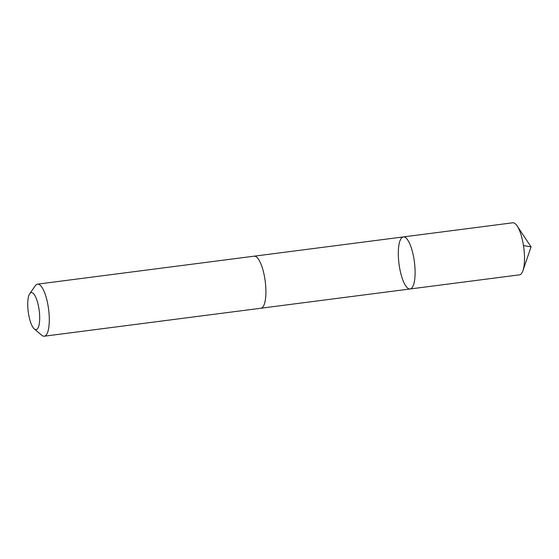 <?xml version="1.0" encoding="UTF-8"?>
<svg xmlns="http://www.w3.org/2000/svg" width="559" height="559" viewBox="0 0 559 559"><rect width="100%" height="100%" fill="white"/><g stroke="black" fill="none" stroke-linecap="round" stroke-linejoin="round"><path stroke-width="0.84" d="M408.28 240.887A26.245 7.763 82.6 0 1 415.058 269.676A26.245 7.763 82.6 0 1 410.075 288.975A26.245 7.763 82.6 0 1 399.021 263.939A26.245 7.763 82.6 0 1 403.353 236.918A26.245 7.763 82.6 0 1 408.28 240.887A26.245 7.763 82.6 0 1 415.058 269.676A26.245 7.763 82.6 0 1 410.075 288.975L519.472 274.853A26.245 7.763 -97.4 0 0 522.951 270.619A26.245 7.763 -97.4 0 0 517.676 226.765A26.245 7.763 -97.4 0 0 517.194 225.997A26.245 7.763 -97.4 0 0 512.75 222.789L403.353 236.918A26.245 7.763 82.6 0 1 408.28 240.887M34.288 328.93L41.701 335.239A26.245 7.763 -97.4 0 0 44.245 336.211L260.871 308.24A26.245 7.763 -97.4 0 0 265.211 281.219A26.245 7.763 -97.4 0 0 254.149 256.176L37.53 284.147A26.245 7.763 -97.4 0 0 35.308 285.733L29.739 293.713A18.671 5.52 -97.4 0 0 27.95 309.183A18.671 5.52 -97.4 0 0 32.597 326.791A18.671 5.52 -97.4 0 0 34.288 328.93A18.671 5.52 -97.4 0 0 39.186 310.399A18.671 5.52 -97.4 0 0 29.739 293.713M44.245 336.211A26.245 7.763 -97.4 0 0 48.584 309.183A26.245 7.763 -97.4 0 0 37.53 284.147M523.49 245.583L531.05 246.896L517.194 225.997M531.05 246.896L522.951 270.619M261.067 308.205L410.075 288.975M254.345 256.162L403.353 236.918"/></g></svg>
